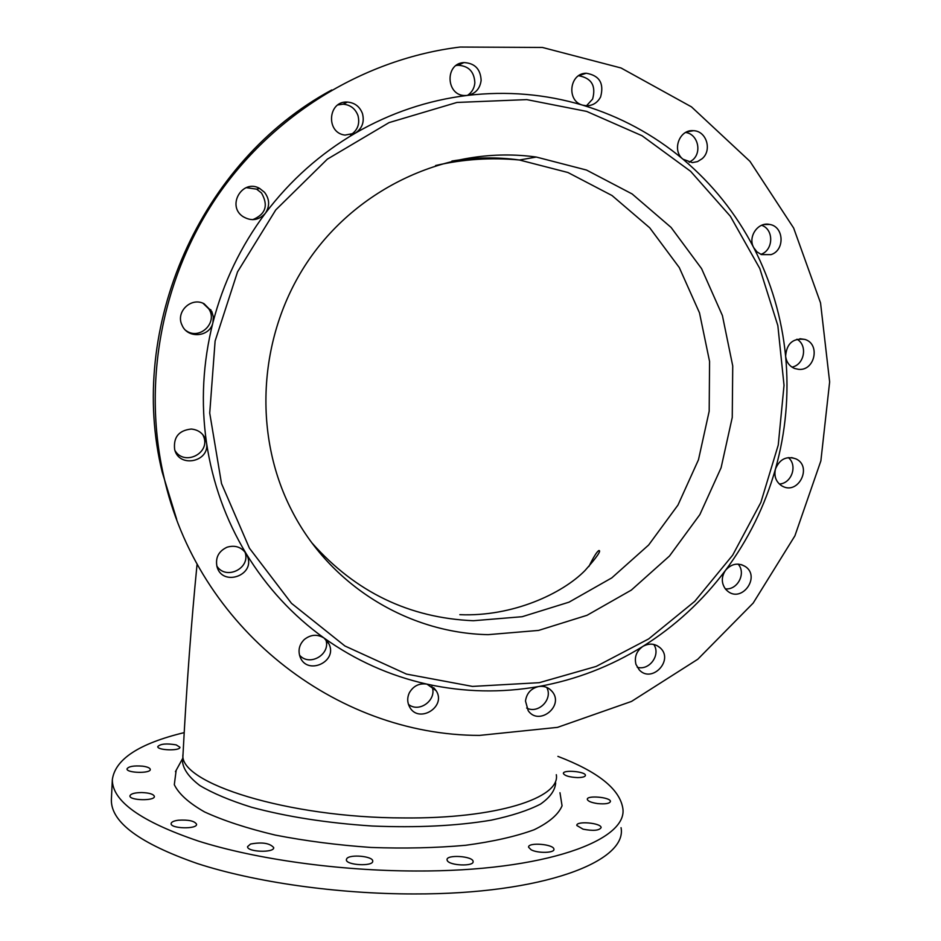 <?xml version="1.0" encoding="UTF-8"?>
<svg xmlns="http://www.w3.org/2000/svg" width="941" height="941" viewBox="0 0 941 941"><rect width="100%" height="100%" fill="white"/><g stroke="black" fill="none" stroke-linecap="round" stroke-linejoin="round"><path stroke-width="1.41" d="M182.66 761.046L182.589 762.363C183.766 769.985 189.529 777.713 199.88 785.559C212.878 793.298 230.016 800.509 251.306 807.178C286.746 816.753 327.009 823.034 372.095 826.01C417.098 827.88 456.808 825.927 491.249 820.152C511.833 815.776 528.242 810.436 540.475 804.12C550.062 797.427 555.131 790.346 555.672 782.877M586.466 105.78L592.607 99.076C596.206 85.831 591.56 78.056 578.644 75.739M185.953 330.538C199.433 340.724 218.347 322.681 208.749 308.801L203.044 303.284M252.717 219.676C265.668 214.289 268.585 205.397 261.492 192.987L256.634 189.165L246.213 187.635M175.014 450.61C184.318 466.43 210.784 453.233 203.585 436.412L202.809 434.66M760.834 254.352C773.549 250.388 774.137 229.345 761.61 225.287M689.224 162.287L692.682 159.946C702.292 152.007 697.704 133.951 685.648 132.481M216.806 566C226.016 580.797 251.306 568.046 244.907 551.873M791.969 367.119C804.437 364.849 807.954 345.229 796.945 339.219M176.685 519.361L162.217 472.159C126.776 327.903 199.833 160.993 331.75 89.96M637.233 667.24C649.325 671.004 661.076 654.76 653.736 644.432M526.666 708.032C538.428 714.325 553.249 699.092 546.733 687.424M779.324 484.015C791.663 483.556 797.909 465.195 788.299 457.585M725.299 588.831C737.544 590.36 746.472 573.104 738.097 564.094M299.497 655.124C309.648 667.122 331.408 654.007 325.692 639.374M350.581 134.963C357.615 130.364 360.074 123.883 357.956 115.496C355.275 108.58 350.334 104.816 343.124 104.18L337.913 104.922M408.453 704.386C419.58 713.466 437.753 699.304 431.825 686.201M467.465 95.394C471.876 92.453 474.335 88.266 474.852 82.82C474.276 71.681 468.642 65.835 457.938 65.27L456.114 65.529M479.498 735.403C335.749 735.368 196.81 627.541 163.652 475.793C142.244 381.317 162.111 276.431 218.312 194.693C274.925 113.261 365.331 58.671 460.102 47.05L542.392 47.45L621.025 67.975L691.47 106.862L749.977 161.37L793.639 228.028L820.54 302.92L829.644 381.917L820.87 460.89L794.898 535.852L753.176 603.087L697.799 659.241L631.493 701.433L557.495 727.369L479.498 735.403M355.298 133.151C362.203 128.435 364.59 121.907 362.461 113.567C359.744 106.545 354.733 102.71 347.417 102.075C327.856 100.593 325.551 132.963 345.006 135.092L355.298 133.151C390.503 112.861 427.849 100.275 467.348 95.417C475.37 93.841 479.969 88.83 481.133 80.397C480.557 69.093 474.829 63.153 463.972 62.577C444.434 63.294 445.975 96.288 465.454 95.523L467.348 95.417C506.846 90.806 545.298 94.053 582.691 105.169L586.549 105.78C592.83 105.651 597.511 102.71 600.605 96.947C604.263 83.396 599.488 75.503 586.278 73.245C569.329 73.069 566.223 101.146 582.691 105.169C619.99 116.484 653.43 134.516 683.025 159.229L692.4 162.617L697.552 161.593L702.068 158.758C712.396 150.266 706.479 130.87 693.446 130.705C679.378 129.117 671.556 150.56 683.025 159.229C712.443 184.095 736.015 213.572 753.717 247.648L756.976 251.882L761.434 254.599L770.985 254.635C785.147 250.377 784.076 226.416 769.585 224.44C757.952 221.664 747.542 236.897 753.717 247.648C771.244 281.806 781.877 317.999 785.617 356.227C786.417 362.167 789.417 366.249 794.616 368.484L798.65 369.354C814.882 371.083 820.611 343.9 804.92 339.43C793.04 337.866 786.605 343.465 785.617 356.227C789.181 394.444 785.794 432.037 775.466 468.994C773.855 476.428 776.031 482.086 781.995 485.979L782.512 486.25C798.462 495.037 812.589 466.513 796.039 458.914C786.523 455.691 779.666 459.055 775.466 468.994C764.962 505.882 748.307 539.663 725.511 570.328C721.218 576.939 721.265 583.255 725.652 589.266L727.722 591.23C742.049 603.052 760.857 576.657 745.319 566.529C738.062 562.4 731.451 563.671 725.511 570.328C702.574 600.887 675.015 626.247 642.844 646.42C636.481 651.019 634.187 657.018 635.975 664.417L639.245 669.874C651.831 683.754 674.203 660.17 660.182 647.82C654.936 643.444 649.161 642.974 642.844 646.42C610.568 666.463 575.821 679.825 538.581 686.542C530.983 688.447 526.619 693.27 525.49 701.033L528.172 710.643C538.887 726.44 564.565 705.962 552.179 691.541C548.662 687.424 544.121 685.754 538.581 686.542C501.294 693.07 464.101 692.282 426.991 684.142C419.215 682.99 413.311 685.907 409.288 692.894C407.135 697.622 407.194 702.221 409.464 706.691C418.192 724.229 446.846 707.032 436.165 690.718L426.991 684.142C389.88 675.814 355.616 660.464 324.163 638.116C317.376 633.952 310.753 634.422 304.284 639.527C299.273 644.55 297.874 650.313 300.061 656.818C306.86 675.838 338.031 661.899 328.974 643.938L324.163 638.116C292.816 615.555 266.832 587.419 246.201 553.696C241.496 547.05 235.121 544.886 227.099 547.192C218.583 551.191 215.218 557.695 217.006 566.705C222.288 586.925 255.387 575.563 247.471 556.319L246.201 553.696C225.758 519.808 212.525 482.839 206.514 442.764L205.667 439.482C202.974 433.178 198.163 429.696 191.246 429.049C178.814 430.39 173.285 437.2 174.65 449.48C179.072 468.489 210.161 461.855 206.514 442.764C200.739 402.607 202.868 362.567 212.913 322.634L213.348 317.011L211.843 311.565L204.091 303.755C191.117 296.662 175.297 312.047 182.06 325.198C187.635 339.066 209.937 337.16 212.913 322.634C223.217 282.747 240.696 246.295 265.362 213.266C269.961 206.138 269.679 199.139 264.503 192.282L259.575 188.388C242.578 178.602 226.463 205.479 242.743 216.442C251.223 221.535 258.763 220.476 265.362 213.266C290.228 180.401 320.211 153.701 355.298 133.151M526.772 99.617L586.643 111.403L642.056 135.751L690.612 171.309L730.357 216.254L759.787 268.479L777.854 325.645L784.029 385.316L778.254 445.034L760.869 502.412L732.663 555.19L694.776 601.311L648.69 638.904L596.182 666.428L539.311 682.672L472.464 686.412L406.453 674.085L344.935 645.997L291.498 603.346L249.436 548.203L221.511 483.556L209.725 413.087L215.113 341.03L237.544 271.867L275.748 209.937L327.35 159.147L389.056 122.612L456.938 102.451L526.772 99.617M488.085 634.657L538.57 630.423L587.031 615.296L631.317 590.101L669.474 556.025L699.845 514.621L721.1 467.736L732.251 417.439L732.733 365.931L722.406 315.553L701.574 268.62L671.062 227.404L632.129 193.952L586.502 170.05L536.311 157.053C451.445 145.149 360.438 185.295 309.33 259.151C258.281 333.043 251.988 433.601 291.828 510.645C329.856 585.29 407.806 633.07 488.085 634.657M176.167 770.314L174.308 784.676C178.696 793.839 188.765 802.92 204.55 811.93C223.535 820.658 247.118 828.374 275.301 835.09C305.496 840.96 337.396 845.089 370.989 847.453C404.512 848.664 436.095 847.935 465.736 845.277C493.249 841.572 516.08 836.384 534.217 829.715C549.144 822.422 558.436 814.459 562.059 805.814L559.977 792.71M142.691 766.174C147.502 766.868 150.042 767.962 150.289 769.444C150.819 773.678 126.329 773.102 127.011 768.891C128.564 766.386 133.787 765.48 142.691 766.174M176.226 744.896L179.919 747.248C180.46 751.106 157.159 750.424 157.77 746.589C160.476 743.813 166.628 743.249 176.226 744.896M141.703 792.545C149.36 792.851 153.595 794.157 154.383 796.451C154.947 801.12 129.211 800.556 129.929 795.898C130.658 793.792 134.575 792.663 141.703 792.545M178.308 820.223C188.553 819.599 194.646 820.952 196.587 824.281C197.222 829.397 170.403 828.703 171.109 823.61C171.356 821.987 173.756 820.858 178.308 820.223M577.421 777.595C569.399 777.16 564.729 775.796 563.4 773.502C562.553 769.55 585.561 771.444 585.431 775.325C585.231 776.795 582.561 777.548 577.421 777.595M184.213 732.616C139.08 743.531 115.12 759.234 112.332 779.713C112.226 801.156 140.962 821.622 198.563 841.125C255.799 859.215 338.631 870.872 415.793 871.001C544.239 871.648 629.435 840.278 622.695 807.554C619.107 788.582 597.511 771.526 557.907 756.376M531.112 849.77L528.583 847.241C527.607 842.019 554.049 844.101 553.92 849.253C554.837 853.064 537.77 853.475 531.112 849.77M447.304 860.627L447.034 859.815C446.128 854.275 473.335 856.087 473.1 861.556C474.135 866.626 449.716 865.755 447.304 860.627M597.664 803.59C591.43 802.661 587.984 801.273 587.325 799.403C586.384 795.063 610.544 797.145 610.45 801.403C609.733 803.555 605.475 804.284 597.664 803.59M583.091 829.186L576.833 825.492C575.857 820.705 601.217 822.869 601.134 827.574C599.311 830.574 593.3 831.115 583.091 829.186M250.541 844.042C262.021 841.913 269.749 843.101 273.713 847.594C274.466 853.075 246.93 852.087 247.554 846.641L250.541 844.042M346.747 858.674C349.687 853.993 373.177 856.181 372.718 861.097C373.612 866.743 345.865 865.332 346.359 859.745L346.747 858.674M111.391 799.168L111.356 800.109C111.203 822.328 139.868 843.477 197.351 863.544C254.482 882.14 337.16 894.009 414.216 893.95C542.486 894.303 627.671 861.58 621.048 827.68M197.092 563.988C191.305 622.413 186.624 685.777 183.024 754.106C177.578 782.818 288.205 817.952 403.689 817.929C496.307 818.941 560.73 797.992 556.307 774.702M451.892 161.052C474.499 157.265 497.024 156.912 519.444 160.005L567.929 172.509L612.038 195.54L649.713 227.793L679.284 267.562L699.492 312.847L709.573 361.473L709.185 411.205L698.469 459.773L677.979 505.046L648.655 545.004L611.791 577.88L569.011 602.169L522.173 616.708L473.37 620.731C409.347 618.002 355.592 592.124 312.094 543.086M183.024 754.106L182.589 762.363M162.217 472.159L163.652 475.793M799.909 338.736L804.92 339.43M656.818 645.491L660.182 647.82M245.154 552.179L247.471 556.319M549.297 688.824L552.179 691.541M687.012 131.822L693.446 130.705M791.616 457.573L796.039 458.914M763.927 224.546L769.585 224.44M741.449 564.647L745.319 566.529M203.585 436.412L205.667 439.482M326.786 640.527L328.974 643.938M256.634 189.165L259.575 188.388M343.124 104.18L347.417 102.075M208.749 308.801L210.937 309.907M433.695 687.671L436.165 690.718M578.786 75.645L586.278 73.245M457.938 65.27L463.972 62.577M112.332 779.713L111.356 800.109M182.813 758.199L175.438 771.644M536.311 157.053L519.444 160.005C491.167 157.323 463.219 159.158 435.577 165.534M459.843 614.673C512.704 616.908 562.483 593.536 584.984 570.552C596.794 557.237 601.452 550.556 598.935 550.509C596.994 551.508 593.642 556.849 588.901 566.529"/></g></svg>
